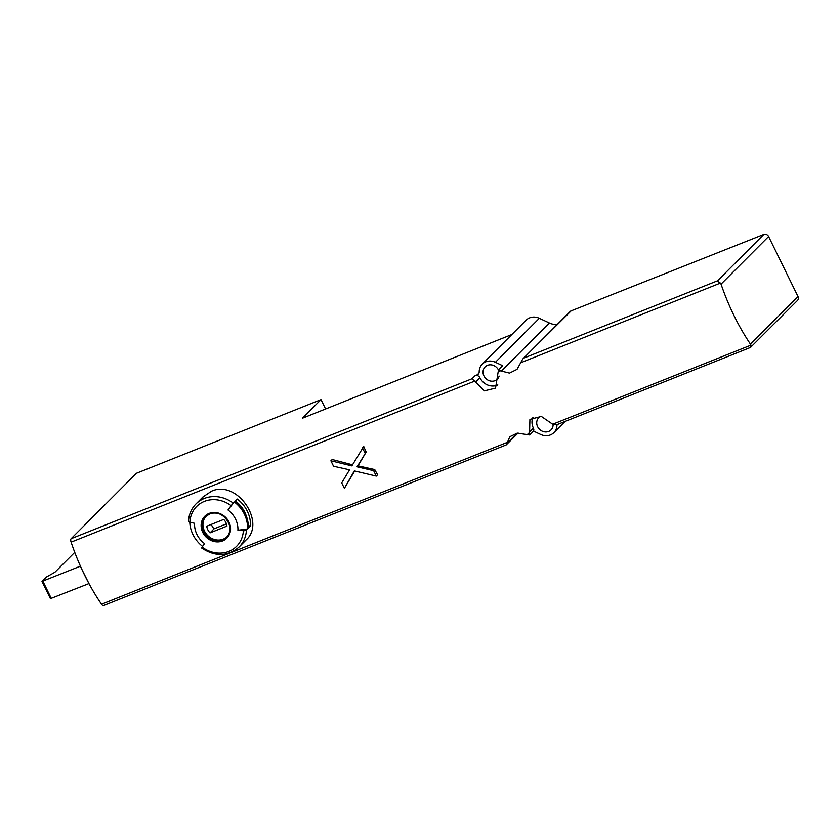 <?xml version="1.0" encoding="UTF-8"?>
<svg xmlns="http://www.w3.org/2000/svg" width="840" height="840" viewBox="0 0 840 840"><rect width="100%" height="100%" fill="white"/><g stroke="black" fill="none" stroke-linecap="round" stroke-linejoin="round"><path stroke-width="1.26" d="M498.74 369.526L502.604 365.663L495.401 362.292A12.8 11.424 44.9 0 0 482.265 364.14A12.8 11.424 44.9 0 0 479.189 371.858A3.759 3.36 44.9 0 1 477.257 374.808L475.094 375.669A3.759 3.36 -135.1 0 1 479.903 377.738L475.566 382.074L484.302 390.863L495.548 388.091L498.173 371.753L500.441 370.839L498.74 369.526L498.173 371.753M475.566 382.074L472.017 378.745L475.094 375.669M325.605 408.975L321.017 399.62L136.427 473.277L71.117 538.702A3.759 1.586 68.2 0 0 71.106 542.147A112.896 47.439 68.2 0 0 80.43 566.16A112.896 47.439 68.2 0 0 84.546 574.97A112.896 47.439 68.2 0 0 88.924 583.506A112.896 47.439 68.2 0 0 101.535 604.244A3.759 1.586 68.2 0 0 103.551 605.567L506.142 444.938L518.144 432.999M556.973 424.651A3.759 3.36 44.9 0 0 556.962 424.914A12.8 11.424 44.9 0 1 553.885 432.632A12.8 11.424 44.9 0 1 540.75 434.48L533.547 431.12L529.694 434.973L517.22 433.115L509.806 436.737L506.415 444.759M527.279 434.375L529.547 433.471L529.914 419.401L541.349 416.43L552.699 424.231L557.172 424.578L750.509 347.435L797.496 300.457A3.759 3.36 44.9 0 0 798 296.541L768.59 236.502A3.759 3.36 44.9 0 0 763.791 234.434L571.179 310.853A3.759 3.36 44.9 0 0 570.15 311.524L522.721 359.048L571.179 310.853M552.699 424.231L750.939 345.135L750.466 344.159L798 296.541M524.181 357.935L717.507 280.802L721.056 284.13A112.896 47.439 68.2 0 0 750.466 344.159M500.441 370.839L509.502 373.107L517.031 369.369L522.721 359.048M203.059 496.881L211.565 491.19C237.416 479.419 266.102 522.585 246.162 539.9L239.138 546.987A30.482 27.216 44.9 0 0 246.424 530.082L247.517 528.99A30.482 27.216 44.9 0 0 234.287 501.974L231.105 505.659A112.896 7.917 126.9 0 0 227.987 509.975A22.89 20.444 44.9 0 1 237.92 530.26L247.517 528.99M352.495 464.835L332.199 459.512L330.897 460.803L333.554 466.231L349.534 469.822L341.723 482.906L344.379 488.324L354.701 470.988M344.379 488.324L354.333 470.894L376.299 476.081L377.622 474.757A112.896 47.439 -111.8 0 1 374.745 469.57L358.029 465.854L366.167 452.056A112.896 47.439 -111.8 0 1 363.731 446.418L351.876 465.895L330.897 460.803M246.424 530.082A3.014 1.05 -177.2 0 1 243.359 530.67A28.224 25.2 44.9 0 1 202.167 547.113A112.896 7.917 126.9 0 1 204.498 543.585A22.89 20.444 44.9 0 1 194.565 523.299A112.896 39.522 -177.2 0 1 189.913 522.102A3.014 1.05 -177.2 0 1 188.538 521.136C188.937 514.343 191.415 508.61 195.993 503.927A30.482 27.216 44.9 0 1 204.33 498.445A30.482 27.216 44.9 0 1 233.195 503.076M243.359 530.67A112.896 39.522 -177.2 0 1 237.92 530.26M202.608 546.43A30.482 27.216 44.9 0 1 189.777 522.06M248.315 528.202A30.482 27.216 -135.1 0 0 235.074 501.186L237.227 499.034A30.482 27.216 44.9 0 1 250.467 526.039L248.315 528.202M482.265 364.14L526.187 320.145A12.8 11.424 44.9 0 1 539.322 318.286L549.402 323.001A15.803 14.112 44.9 0 0 557.203 324.502M321.017 399.62L302.463 418.205L511.812 334.541M529.547 433.471L529.694 434.973M750.939 345.135L750.782 347.256M498.498 370.041A8.652 7.728 -135.1 0 0 485.111 366.901A8.652 7.728 -135.1 0 0 484.754 377.276A8.652 7.728 -135.1 0 0 494.991 380.688A8.652 7.728 -135.1 0 0 497.364 379.134A8.652 7.728 -135.1 0 0 499.139 376.089M479.903 377.738A13.545 12.096 -135.1 0 0 497.826 384.919M540.666 416.304A8.652 7.728 -135.1 0 0 538.787 417.648A8.652 7.728 -135.1 0 0 538.429 428.022A8.652 7.728 -135.1 0 0 548.667 431.435A8.652 7.728 -135.1 0 0 551.04 429.881A8.652 7.728 -135.1 0 0 553.119 424.515M533.033 417.218A13.545 12.096 -135.1 0 0 533.41 428.148L529.085 432.485M533.547 431.12A3.759 3.36 -135.1 0 0 533.41 428.148M80.43 566.16L42 581.417L46.148 577.175L54.894 572.25L74.749 552.352M88.924 583.506L80.304 566.297M88.798 583.643L50.579 598.595M226.842 536.918A14.679 13.104 44.9 0 1 207.606 535.437A14.679 13.104 44.9 0 1 206.084 516.201M206.766 526.207A10.721 9.576 -135.1 0 0 210.032 532.875L226.958 526.113A10.721 9.576 44.9 0 0 223.692 519.446L206.766 526.207M202.167 547.113L201.663 548.037C215.303 556.941 227.797 556.595 239.138 546.987M227.987 509.975L234.287 501.974M235.452 501.469L237.227 499.034M235.683 501.239A27.468 24.528 44.9 0 1 246.298 515.991M248.325 525.693L250.467 526.039M211.344 524.37A10.721 9.576 -135.1 0 0 214.095 528.791L210.032 532.875M214.095 528.791L226.443 523.866M376.299 476.081L373.643 470.663L374.745 469.57M373.643 470.663L357.063 466.809L358.029 465.854M357.063 466.809L366.167 452.056M365.075 453.159L362.418 447.741M71.106 542.147L475.02 380.982M101.535 604.244L506.793 442.554M520.937 362.67L720.51 283.038M209.097 513.418A15.53 13.871 44.9 0 1 230.548 529.547A15.53 13.871 44.9 0 1 207.869 538.587A15.53 13.871 44.9 0 1 209.097 513.418M189.913 522.102A28.224 25.2 44.9 0 1 231.105 505.659M501.197 371.301L549.402 323.001M495.401 362.292L539.322 318.286M477.257 374.808L478.957 373.096M71.117 538.702L472.017 378.745M506.741 443.541L517.125 433.136M721.056 284.13L768.59 236.502M717.507 280.802L763.791 234.434M51.366 598.574L42.871 581.227M203.059 496.892A19.194 17.136 44.9 0 1 201.663 499.611M209.706 513.944A14.679 13.104 44.9 0 1 227.073 519.719A14.679 13.104 44.9 0 1 226.464 537.317A14.679 13.104 44.9 0 1 206.819 536.225A14.679 13.104 44.9 0 1 205.684 516.579A14.679 13.104 44.9 0 1 209.706 513.944M195.993 503.927L203.039 496.86M553.885 432.632L565.078 421.418M50.495 598.752L42 581.417M226.464 537.317C236.996 528.476 222.453 507.78 209.654 513.975L205.684 516.579"/></g></svg>
